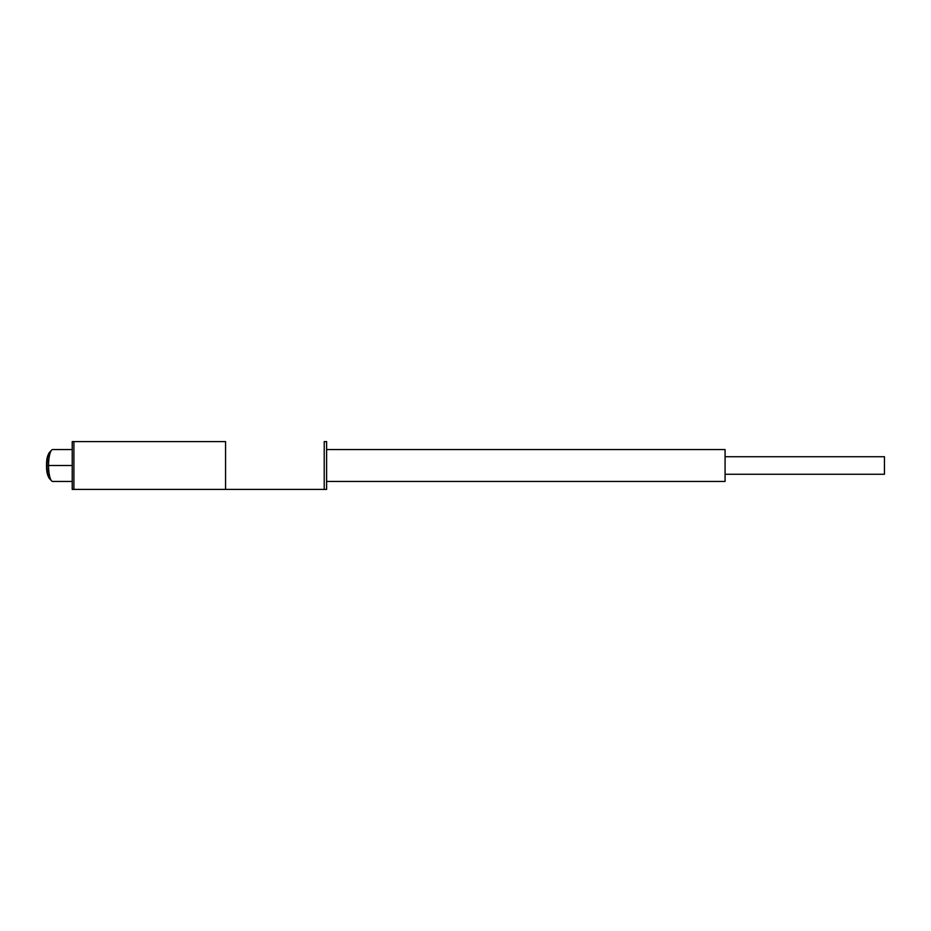 <?xml version="1.0" encoding="UTF-8"?>
<svg xmlns="http://www.w3.org/2000/svg" width="931" height="931" viewBox="0 0 931 931"><rect width="100%" height="100%" fill="white"/><g stroke="black" fill="none" stroke-linecap="round" stroke-linejoin="round"><path stroke-width="1.4" d="M72.222 489.403L326.618 489.403L326.618 441.597L324.221 441.597L326.618 441.597L326.618 489.403L324.221 489.403L324.221 441.597L324.221 489.403L225.558 489.403L225.558 441.597L73.91 441.597L225.558 441.597L225.558 489.403L73.91 489.403L73.91 441.597L72.222 441.597L73.91 441.597L73.91 489.403L72.222 489.403L72.222 441.597L72.222 489.403M725.074 474.263L884.45 474.263L884.45 456.737L725.074 456.737L884.45 456.737L884.45 474.263L725.074 474.263M326.618 481.443L725.074 481.443L725.074 449.557L326.618 449.557L725.074 449.557L725.074 481.443L326.618 481.443M72.222 449.557L52.683 449.557A15.943 4.12 90 0 0 48.563 465.5L72.222 465.5L48.563 465.5A15.943 4.12 -90 0 1 51.589 450.15L49.436 452.443A13.546 3.503 90 0 0 46.876 465.5L46.876 465.5A13.546 3.503 90 0 0 49.436 478.557L51.589 480.85A15.943 4.12 -90 0 1 48.563 465.5L46.876 465.5L47.574 457.377L50.379 451.954C47.714 453.991 46.434 458.506 46.55 465.5C46.434 472.494 47.714 477.009 50.379 479.046L47.574 473.623L46.876 465.5L48.563 465.5A15.943 4.12 90 0 0 52.683 481.443L72.222 481.443"/></g></svg>
